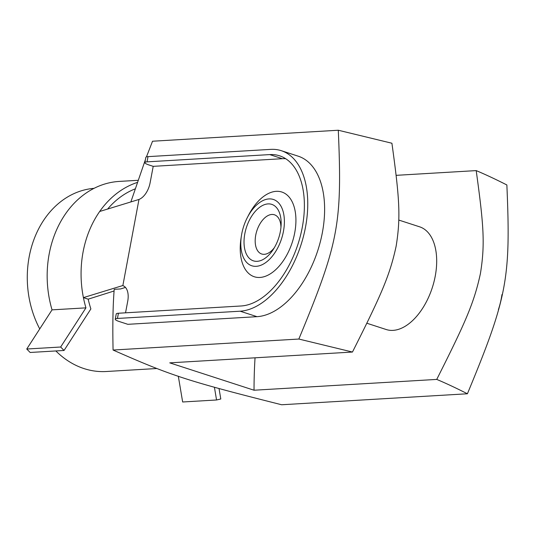 <?xml version="1.0" encoding="UTF-8"?>
<svg xmlns="http://www.w3.org/2000/svg" width="535" height="535" viewBox="0 0 535 535"><rect width="100%" height="100%" fill="white"/><g stroke="black" fill="none" stroke-linecap="round" stroke-linejoin="round"><path stroke-width="0.8" d="M125.457 287.409L120.609 288.94L114.209 289.315C112.912 305.391 112.531 325.628 113.079 350.037C171.916 375.985 187.143 380.927 281.651 404.761L467.409 393.773C456.148 388.056 445.929 383.267 436.741 379.409L254.038 390.222L169.755 362.857L352.458 352.043C381.522 294.364 389.788 275.445 396.134 246.227C400.809 217.11 399.591 198.746 391.914 143.24L338.301 130.239C342.306 223.904 338.742 242.776 298.844 339.043L352.458 352.043M122.849 285.623L138.98 199.448A17.093 9.77 -72 0 0 150.101 182.816L153.211 166.345L148.998 164.974A10.8 1.933 10.7 0 1 144.845 162.587A10.8 1.933 10.7 0 1 147.031 161.858L148.014 156.635A10.8 1.933 -169.3 0 0 145.834 157.37L144.845 162.587M114.082 290.993L88.195 299.165L83.413 297.614L122.702 285.576A17.093 9.77 -72 0 1 122.776 285.603A17.093 9.77 -72 0 1 127.718 301.258L125.538 312.821M398.782 220.059L419.601 226.813A54.002 30.863 108 0 1 432.28 287.71A54.002 30.863 108 0 1 386.25 329.533L366.863 323.24M88.195 299.165A91.799 73.502 86.6 0 0 90.876 308.929L64.053 350.465L60.656 347.014L85.941 307.852A97.196 77.829 -93.4 0 1 83.413 297.614A97.196 77.829 -93.4 0 1 99.691 211.479L138.98 199.448M219.036 388.577L220.794 399.003L216.555 399.979L214.421 387.273M178.315 376.185L182.649 401.986L216.555 399.979M60.656 347.014L26.75 349.021L30.147 352.471L64.053 350.465M26.75 349.021L52.042 309.859L85.941 307.852M99.691 211.479A97.196 77.829 -93.4 0 1 137.167 182.495M52.042 309.859A97.196 77.829 -93.4 0 1 119.325 181.412L137.916 180.315M134.994 188.942A91.799 73.502 86.6 0 0 107.635 209.045M498.406 309.611A51.841 29.632 -72 0 0 501.957 294.571M244.829 233.668A29.699 16.98 108 0 1 265.969 204.209A29.699 16.98 108 0 1 281.116 225.115A29.699 16.98 108 0 1 273.178 249.564A29.699 16.98 108 0 1 251.651 260.084A29.699 16.98 108 0 1 244.829 233.668M280.955 227.362A20.618 11.783 -72 0 0 269.8 214.843A20.618 11.783 -72 0 0 255.743 235.119A20.618 11.783 -72 0 0 259.983 253.155A20.618 11.783 -72 0 0 274.368 247.651M241.746 233.849A34.862 19.929 108 0 1 247.337 217.564A34.862 19.929 108 0 1 282.333 209.118A34.862 19.929 108 0 1 264.772 263.227A34.862 19.929 108 0 1 241.405 235.835A34.862 19.929 108 0 1 241.746 233.849M247.337 217.564L248.574 215.164A44.545 25.466 108 0 1 293.3 204.37A44.545 25.466 108 0 1 270.85 273.505A44.545 25.466 108 0 1 240.997 238.503L241.405 235.835M148.014 156.635L270.717 149.379A83.694 47.842 108 0 1 281.276 150.683A83.694 47.842 108 0 1 303.492 236.229A83.694 47.842 108 0 1 240.141 311.203L117.439 318.459L118.422 313.242L241.124 305.98A78.297 44.753 -72 0 0 300.396 235.848A78.297 44.753 -72 0 0 279.604 155.819A78.297 44.753 -72 0 0 269.727 154.595L147.031 161.858M285.657 158.694A78.297 44.753 -72 0 0 282.373 158.701L153.211 166.345M281.276 150.683L298.129 156.153A83.694 47.842 -72 0 1 320.351 241.7A83.694 47.842 -72 0 1 256.994 316.673L127.838 324.317L119.412 321.582A10.8 1.933 10.7 0 1 115.252 319.194A10.8 1.933 10.7 0 1 117.439 318.459M118.422 313.242A10.8 1.933 -169.3 0 0 116.242 313.971L115.252 319.194M338.301 130.239L152.535 141.227L146.45 156.882M145.4 159.657L130.861 201.936M39.73 328.918A91.799 73.502 -93.4 0 1 29.211 256.613A91.799 73.502 -93.4 0 1 94.073 188.333M156.802 368.521L106.271 371.511A91.799 73.502 -93.4 0 1 55.847 350.947M396.141 175.34L476.197 170.605C485.385 174.463 495.604 179.252 506.866 184.963C510.878 278.635 507.307 297.5 467.409 393.773M476.197 170.605C483.874 226.111 485.091 244.475 480.417 273.592C474.07 302.803 465.804 321.729 436.741 379.409M255.041 357.808A368.087 210.402 -72 0 0 254.038 390.222M113.079 350.037L298.844 339.043M282.373 158.701L269.727 154.595M256.994 316.673L240.141 311.203"/></g></svg>
